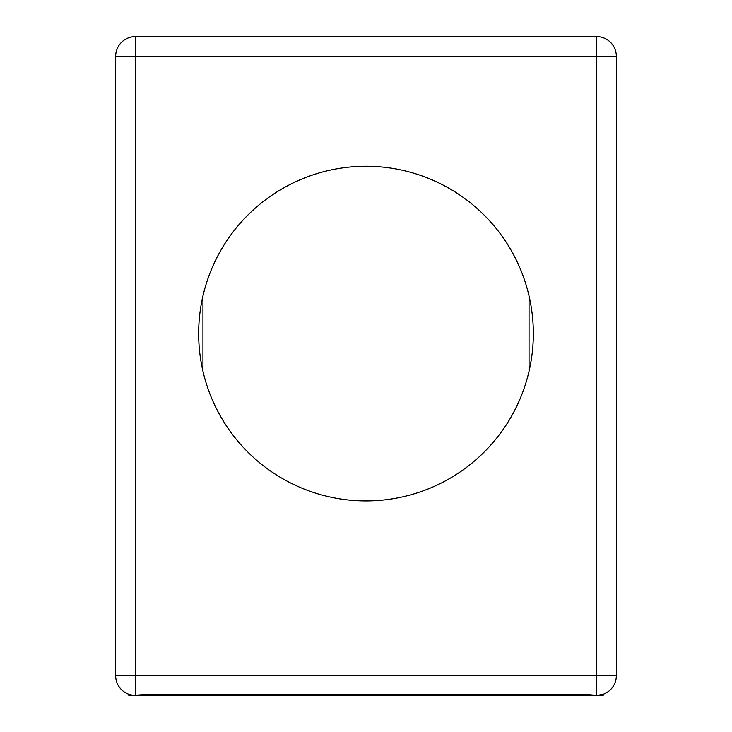 <?xml version="1.0" encoding="UTF-8"?>
<svg xmlns="http://www.w3.org/2000/svg" width="732" height="732" viewBox="0 0 732 732"><rect width="100%" height="100%" fill="white"/><g stroke="black" fill="none" stroke-linecap="round" stroke-linejoin="round"><path stroke-width="1.1" d="M582.086 694.265L582.086 695.4L128.832 695.4L128.832 694.265L129.903 694.613M129.912 694.613L132.776 695.226M582.086 695.4L603.168 695.4L603.168 694.265L597.376 695.363L583.404 694.265L148.596 694.265L133.865 695.336A19.764 19.764 0 0 1 115.656 675.636L115.656 56.364A19.764 19.764 0 0 1 135.42 36.6L135.42 56.364L616.344 56.364L616.344 675.636L115.656 675.636M598.136 695.336A19.764 19.764 0 0 0 616.344 675.636M533.335 333.591A167.335 167.335 0 0 1 366 500.926A167.335 167.335 0 0 1 198.665 333.591A167.335 167.335 0 0 1 366 166.255A167.335 167.335 0 0 1 533.335 333.591M616.344 56.364A19.764 19.764 0 0 0 596.58 36.6L135.42 36.6M529.044 371.234L529.044 295.938M202.956 295.938L202.956 371.234M135.42 695.336L135.42 56.364L115.656 56.364M596.58 695.336L596.58 36.6M149.914 695.4L149.914 694.265"/></g></svg>
